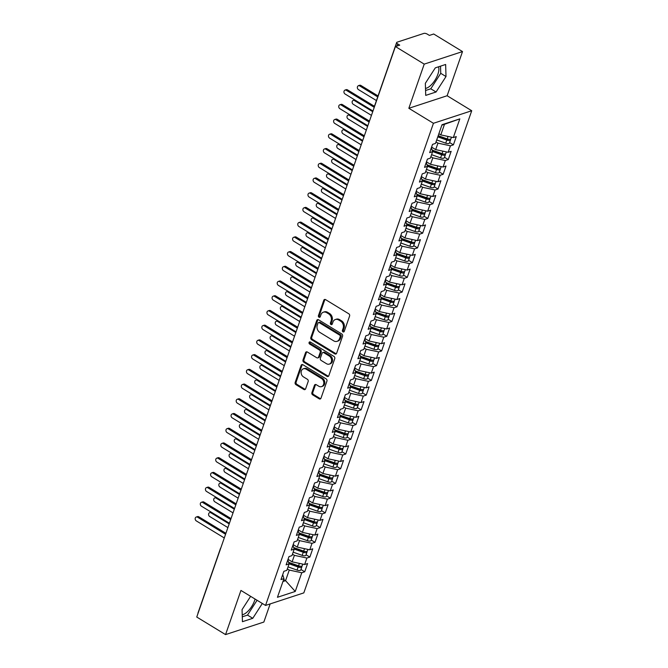 <?xml version="1.0" encoding="UTF-8"?>
<svg xmlns="http://www.w3.org/2000/svg" width="668" height="668" viewBox="0 0 668 668"><rect width="100%" height="100%" fill="white"/><g stroke="black" fill="none" stroke-linecap="round" stroke-linejoin="round"><path stroke-width="1" d="M342.993 331.846A1.169 0.944 -108.1 0 0 344.254 331.386L349.598 316.031A1.678 1.353 -108.1 0 0 348.813 313.801L325.566 299.623A1.678 1.353 -108.1 0 0 323.78 300.283L318.427 315.638A1.169 0.944 -108.1 0 0 320.239 316.741L320.932 314.753A5.361 4.325 -108.1 0 1 323.395 312.181A5.361 4.325 -108.1 0 1 326.669 312.649L328.606 313.826A5.361 4.325 -108.1 0 1 331.128 320.974L330.435 322.961A1.169 0.944 -108.1 0 0 332.246 324.064L332.94 322.076A5.361 4.325 -108.1 0 1 335.394 319.504A5.361 4.325 -108.1 0 1 338.676 319.972L340.613 321.149A5.361 4.325 -108.1 0 1 343.135 328.297L342.442 330.284A1.169 0.944 -108.1 0 0 342.993 331.846M335.394 319.504L336.355 319.187A5.361 4.325 -108.1 0 1 339.636 319.655L341.573 320.84A5.361 4.325 -108.1 0 1 344.095 327.98L343.402 329.967A1.169 0.944 -108.1 0 0 344.137 331.62M325.065 299.439A1.678 1.353 -108.1 0 0 324.731 299.974L319.387 315.321A1.169 0.944 -108.1 0 0 320.122 316.974M323.395 312.181L324.347 311.864A5.361 4.325 -108.1 0 1 327.629 312.332L329.566 313.517A5.361 4.325 -108.1 0 1 332.088 320.657L331.395 322.644A1.169 0.944 -108.1 0 0 332.13 324.297M242.217 614.735A13.302 5.711 121.4 0 0 254.6 600.582A13.302 5.711 121.4 0 0 255.076 599.054M438.5 66.808A13.302 5.711 -58.6 0 1 437.882 74.273A13.302 5.711 -58.6 0 1 425.499 88.418M311.889 392.634A1.678 1.353 -108.1 0 0 312.674 394.863L319.195 398.838A1.678 1.353 -108.1 0 0 320.991 398.186L326.928 381.127A1.678 1.353 -108.1 0 0 326.143 378.898L302.896 364.728A1.678 1.353 -108.1 0 0 301.109 365.388L295.164 382.438A1.678 1.353 -108.1 0 0 295.957 384.668L303.831 389.469A1.678 1.353 -108.1 0 0 305.627 388.809L308.165 381.52A1.678 1.353 -108.1 0 0 307.38 379.282L303.472 376.902A4.476 3.616 -108.1 0 1 301.109 372.51A4.476 3.616 -108.1 0 1 303.422 368.778A4.476 3.616 -108.1 0 1 306.169 369.17L321.467 378.497A4.476 3.616 -108.1 0 1 323.821 382.898A4.476 3.616 -108.1 0 1 321.517 386.622A4.476 3.616 -108.1 0 1 318.77 386.229L316.223 384.676A1.678 1.353 -108.1 0 0 314.428 385.336L311.889 392.634L312.841 392.316A1.678 1.353 -108.1 0 0 313.634 394.554L320.156 398.529A1.678 1.353 -108.1 0 0 320.657 398.712M424.222 64.12L408.841 108.291L447.134 95.741L462.515 51.57L424.222 64.12L395.414 46.551L399.723 45.14L397.619 43.863L396.842 46.084M408.841 108.291L433.44 123.288L265.538 605.433L240.939 590.437L225.559 634.6L196.751 617.032L395.414 46.551M334.843 353.898A1.678 1.353 -108.1 0 0 336.639 353.238L342.575 336.188A1.678 1.353 -108.1 0 0 341.791 333.958L318.553 319.788A1.678 1.353 -108.1 0 0 316.757 320.44L310.82 337.49A1.678 1.353 -108.1 0 0 311.605 339.728L334.843 353.898L335.804 353.589A1.678 1.353 -108.1 0 0 336.313 353.773M334.751 358.658L328.815 375.717A1.678 1.353 -108.1 0 1 327.019 376.368L303.781 362.198A1.678 1.353 -108.1 0 1 302.996 359.969L305.535 352.671A1.678 1.353 -108.1 0 1 307.33 352.011L316.757 357.756A1.678 1.353 -108.1 0 0 318.544 357.096L320.231 352.261A1.678 1.353 -108.1 0 0 319.446 350.024L309.635 344.045A1.169 0.944 -108.1 0 1 310.336 342.016L333.967 356.428A1.678 1.353 -108.1 0 1 334.751 358.658M433.44 123.288L471.725 110.738L303.823 592.883L265.538 605.433M459.818 118.879L453.305 137.575L440.805 134.894L444.496 124.29L459.818 118.879L442.016 124.716L435.503 143.411L432.538 144.388L429.666 152.63L432.63 151.661L430.376 158.132L427.411 159.109L424.539 167.351L427.503 166.382L425.249 172.853L422.285 173.83L419.412 182.072L422.376 181.103L420.122 187.583L417.158 188.551L414.285 196.793L417.249 195.824L414.995 202.304L412.031 203.272L409.158 211.514L412.123 210.545L409.868 217.025L406.904 217.993L404.031 226.243L406.996 225.266L404.741 231.746L401.777 232.714L398.905 240.964L401.869 239.987L399.614 246.467L396.65 247.436L393.778 255.685L396.742 254.708L394.487 261.188L391.523 262.165L388.651 270.406L391.615 269.429L389.361 275.909L386.396 276.886L383.524 285.127L386.488 284.159L384.234 290.63L381.269 291.607L378.397 299.849L381.361 298.88L379.107 305.351L376.142 306.328L373.27 314.57L376.234 313.601L373.98 320.081L371.016 321.049L368.143 329.291L371.107 328.322L368.853 334.802L365.889 335.77L363.016 344.02L365.981 343.043L363.726 349.523L360.762 350.491L357.889 358.741L360.854 357.764L358.599 364.244L355.635 365.212L352.762 373.462L355.727 372.485L353.472 378.965L350.508 379.942L347.636 388.183L350.6 387.206L348.345 393.686L345.381 394.663L342.509 402.904L345.473 401.936L343.218 408.407L340.254 409.384L337.382 417.625L340.346 416.657L338.091 423.128L335.127 424.105L332.255 432.346L335.227 431.378L332.965 437.857L330 438.826L327.128 447.067L330.101 446.099L327.838 452.578L324.873 453.547L322.001 461.788L324.974 460.82L322.711 467.299L319.747 468.268L316.874 476.518L319.847 475.541L317.584 482.02L314.62 482.989L311.747 491.239L314.72 490.262L312.457 496.741L309.493 497.71L306.62 505.96L309.593 504.983L307.33 511.463L304.366 512.44L301.493 520.681L304.466 519.704L302.203 526.184L299.239 527.161L296.367 535.402L299.339 534.433L297.076 540.905L294.112 541.882L291.24 550.123L294.212 549.154L291.958 555.626L288.985 556.603L286.113 564.844L289.085 563.875L286.831 570.355L283.858 571.324L280.986 579.565L283.958 578.597L282.698 574.664M449.614 142.543L453.405 144.847L456.277 136.606L453.305 137.575M453.405 144.847L450.441 145.824L448.178 152.296L435.678 149.615L431.586 147.11M444.487 157.264L448.278 159.569L451.15 151.327L448.178 152.296M448.278 159.569L445.314 160.545L443.051 167.025L430.551 164.336L426.46 161.84M439.36 171.985L443.151 174.29L446.024 166.048L443.051 167.025M443.151 174.29L440.187 175.267L437.924 181.746L425.424 179.057L421.333 176.561M434.233 186.706L438.024 189.011L440.897 180.769L437.924 181.746M438.024 189.011L435.06 189.988L432.797 196.467L420.306 193.778L416.206 191.282M429.106 201.427L432.897 203.74L435.77 195.49L432.797 196.467M432.897 203.74L429.933 204.709L427.67 211.188L415.179 208.499L411.079 206.003M423.98 216.148L427.77 218.461L430.643 210.211L427.67 211.188M427.77 218.461L424.806 219.43L422.543 225.909L410.052 223.221L405.952 220.724M418.853 230.869L422.644 233.182L425.516 224.932L422.543 225.909M422.644 233.182L419.679 234.151L417.416 240.63L404.925 237.942L400.825 235.445M413.726 245.59L417.517 247.903L420.389 239.662L417.416 240.63M417.517 247.903L414.552 248.872L412.29 255.351L399.798 252.663L395.698 250.166M408.607 260.311L412.39 262.624L415.262 254.383L412.29 255.351M412.39 262.624L409.426 263.601L407.171 270.072L394.671 267.392L390.571 264.887M403.48 275.041L407.263 277.345L410.135 269.104L407.171 270.072M407.263 277.345L404.299 278.322L402.044 284.793L389.544 282.113L385.444 279.616M398.353 289.762L402.136 292.066L405.008 283.825L402.044 284.793M402.136 292.066L399.172 293.043L396.917 299.523L384.417 296.834L380.317 294.337M393.227 304.483L397.009 306.787L399.881 298.546L396.917 299.523M397.009 306.787L394.045 307.764L391.79 314.244L379.29 311.555L375.191 309.059M388.1 319.204L391.882 321.517L394.755 313.267L391.79 314.244M391.882 321.517L388.918 322.485L386.663 328.965L374.163 326.276L370.064 323.78M382.973 333.925L386.755 336.238L389.628 327.988L386.663 328.965M386.755 336.238L383.791 337.206L381.537 343.686L369.037 340.997L364.937 338.501M377.846 348.646L381.628 350.959L384.501 342.709L381.537 343.686M381.628 350.959L378.664 351.927L376.41 358.407L363.91 355.718L359.81 353.222M372.719 363.367L376.501 365.68L379.374 357.438L376.41 358.407M376.501 365.68L373.537 366.649L371.283 373.128L358.783 370.439L354.683 367.943M367.592 378.088L371.375 380.401L374.247 372.159L371.283 373.128M371.375 380.401L368.41 381.37L366.156 387.849L353.656 385.169L349.556 382.664M362.465 392.809L366.248 395.122L369.12 386.881L366.156 387.849M366.248 395.122L363.283 396.099L361.029 402.57L348.529 399.89L344.429 397.385M357.338 407.538L361.121 409.843L363.993 401.602L361.029 402.57M361.121 409.843L358.157 410.82L355.902 417.291L343.402 414.611L339.302 412.114M352.211 422.259L355.994 424.564L358.866 416.323L355.902 417.291M355.994 424.564L353.03 425.541L350.775 432.021L338.275 429.332L334.175 426.835M347.084 436.981L350.867 439.285L353.739 431.044L350.775 432.021M350.867 439.285L347.903 440.262L345.648 446.742L333.148 444.053L329.048 441.556M341.958 451.702L345.74 454.015L348.613 445.765L345.648 446.742M345.74 454.015L342.776 454.983L340.521 461.463L328.021 458.774L323.922 456.277M336.831 466.423L340.613 468.736L343.486 460.486L340.521 461.463M340.613 468.736L337.649 469.704L335.394 476.184L322.894 473.495L318.795 470.998M331.704 481.144L335.486 483.457L338.359 475.207L335.394 476.184M335.486 483.457L332.522 484.425L330.268 490.905L317.768 488.216L313.668 485.72M326.577 495.865L330.359 498.178L333.232 489.936L330.268 490.905M330.359 498.178L327.395 499.146L325.141 505.626L312.641 502.937L308.541 500.441M321.45 510.586L325.232 512.899L328.105 504.657L325.141 505.626M325.232 512.899L322.268 513.876L320.014 520.347L307.514 517.667L303.414 515.162M316.323 525.315L320.106 527.62L322.978 519.378L320.014 520.347M320.106 527.62L317.141 528.597L314.887 535.068L302.387 532.388L298.287 529.883M311.196 540.036L314.979 542.341L317.851 534.099L314.887 535.068M314.979 542.341L312.014 543.318L309.76 549.797L297.26 547.109L293.16 544.612M306.069 554.757L309.852 557.062L312.724 548.82L309.76 549.797M309.852 557.062L306.888 558.039L304.633 564.518L292.133 561.83L288.033 559.333M300.942 569.478L304.725 571.783L307.597 563.541L304.633 564.518M304.725 571.783L301.761 572.76L295.248 591.456L277.445 597.292L283.958 578.597M289.085 563.875L287.825 559.943M283.641 579.498L285.57 580.676L289.261 570.071L287.332 568.894M301.761 572.76L289.261 570.071M282.931 581.536L285.57 580.676L295.248 591.456M294.212 549.154L292.951 545.222M292.133 561.83L294.388 555.35L292.459 554.173M306.888 558.039L294.388 555.35M299.339 534.433L298.078 530.501M297.26 547.109L299.514 540.629L297.586 539.452M312.014 543.318L299.514 540.629M304.466 519.704L303.205 515.779M302.387 532.388L304.641 525.908L302.713 524.731M317.141 528.597L304.641 525.908M309.593 504.983L308.332 501.058M307.514 517.667L309.768 511.187L307.839 510.01M322.268 513.876L309.768 511.187M314.72 490.262L313.459 486.337M312.641 502.937L314.895 496.466L312.966 495.289M327.395 499.146L314.895 496.466M319.847 475.541L318.586 471.616M317.768 488.216L320.022 481.745L318.093 480.568M332.522 484.425L320.022 481.745M324.974 460.82L323.713 456.887M322.894 473.495L325.149 467.015L323.22 465.846M337.649 469.704L325.149 467.015M330.101 446.099L328.84 442.166M328.021 458.774L330.276 452.294L328.347 451.117M342.776 454.983L330.276 452.294M335.227 431.378L333.967 427.445M333.148 444.053L335.403 437.573L333.474 436.396M347.903 440.262L335.403 437.573M340.346 416.657L339.094 412.724M338.275 429.332L340.53 422.852L338.601 421.675M353.03 425.541L340.53 422.852M345.473 401.936L344.212 398.003M343.402 414.611L345.657 408.131L343.728 406.954M358.157 410.82L345.657 408.131M350.6 387.206L349.339 383.282M348.529 399.89L350.784 393.41L348.855 392.233M363.283 396.099L350.784 393.41M355.727 372.485L354.466 368.561M353.656 385.169L355.91 378.689L353.982 377.512M368.41 381.37L355.91 378.689M360.854 357.764L359.593 353.84M358.783 370.439L361.037 363.968L359.108 362.791M373.537 366.649L361.037 363.968M365.981 343.043L364.72 339.119M363.91 355.718L366.164 349.247L364.235 348.07M378.664 351.927L366.164 349.247M371.107 328.322L369.847 324.389M369.037 340.997L371.291 334.518L369.362 333.349M383.791 337.206L371.291 334.518M376.234 313.601L374.973 309.668M374.163 326.276L376.418 319.797L374.489 318.619M388.918 322.485L376.418 319.797M381.361 298.88L380.1 294.947M379.29 311.555L381.545 305.076L379.616 303.898M394.045 307.764L381.545 305.076M386.488 284.159L385.227 280.226M384.417 296.834L386.672 290.355L384.743 289.177M399.172 293.043L386.672 290.355M391.615 269.429L390.354 265.505M389.544 282.113L391.799 275.634L389.87 274.456M404.299 278.322L391.799 275.634M396.742 254.708L395.481 250.784M394.671 267.392L396.926 260.912L394.997 259.735M409.426 263.601L396.926 260.912M401.869 239.987L400.608 236.063M399.798 252.663L402.053 246.191L400.124 245.014M414.552 248.872L402.053 246.191M406.996 225.266L405.735 221.342M404.925 237.942L407.179 231.47L405.251 230.293M419.679 234.151L407.179 231.47M412.123 210.545L410.862 206.612M410.052 223.221L412.306 216.741L410.377 215.572M424.806 219.43L412.306 216.741M417.249 195.824L415.989 191.891M415.179 208.499L417.433 202.02L415.504 200.851M429.933 204.709L417.433 202.02M422.376 181.103L421.116 177.17M420.306 193.778L422.56 187.299L420.631 186.121M435.06 189.988L422.56 187.299M427.503 166.382L426.242 162.449M425.424 179.057L427.687 172.578L425.758 171.4M440.187 175.267L427.687 172.578M432.63 151.661L431.369 147.728M430.551 164.336L432.814 157.857L430.885 156.679M445.314 160.545L432.814 157.857M462.515 51.57L433.707 34.001L429.399 35.412L427.295 34.135A2.555 1.035 19.2 0 0 423.888 33.4L397.084 42.184A2.555 1.035 19.2 0 0 396.642 42.543A2.555 1.035 19.2 0 0 397.619 43.863M435.678 149.615L437.941 143.136L436.012 141.958M450.441 145.824L437.941 143.136M198.012 613.424A2.555 1.035 -160.8 0 1 197.978 613.024L220.39 548.653A2.555 1.035 -160.8 0 0 220.423 549.054M225.559 634.6L263.852 622.05L270.164 603.914M447.134 95.741L471.725 110.738M436.054 92L446.007 76.544L445.639 64.47L435.302 67.86L425.341 83.316L425.716 95.39L436.054 92L430.785 88.794L440.746 73.33L440.529 66.149M250.625 596.34L242.058 609.625L242.434 621.699L252.771 618.309L262.324 603.48M444.496 124.29L441.857 125.158M440.805 134.894L438.876 133.717M369.103 122.11A2.555 1.035 -160.8 0 1 369.062 121.726A2.555 1.035 -160.8 0 1 369.07 121.718A2.555 2.555 0 0 1 369.521 120.916M363.976 136.831A2.555 1.035 -160.8 0 1 363.935 136.447A2.555 1.035 -160.8 0 1 363.943 136.439A2.555 2.555 0 0 1 364.394 135.646M358.85 151.561A2.555 1.035 -160.8 0 1 358.808 151.177A2.555 1.035 -160.8 0 1 358.816 151.16A2.555 2.555 0 0 1 359.267 150.367M353.723 166.282A2.555 1.035 -160.8 0 1 353.681 165.898A2.555 1.035 -160.8 0 1 353.689 165.881A2.555 2.555 0 0 1 354.14 165.088M348.596 181.003A2.555 1.035 -160.8 0 1 348.554 180.619A2.555 1.035 -160.8 0 1 348.562 180.602A2.555 2.555 0 0 1 349.013 179.809M343.469 195.724A2.555 1.035 -160.8 0 1 343.427 195.34A2.555 1.035 -160.8 0 1 343.435 195.323A2.555 2.555 0 0 1 343.886 194.53M338.342 210.445A2.555 1.035 -160.8 0 1 338.3 210.061A2.555 1.035 -160.8 0 1 338.309 210.044A2.555 2.555 0 0 1 338.76 209.251M333.215 225.166A2.555 1.035 -160.8 0 1 333.173 224.782A2.555 1.035 -160.8 0 1 333.182 224.765A2.555 2.555 0 0 1 333.633 223.972M328.088 239.887A2.555 1.035 -160.8 0 1 328.046 239.503A2.555 1.035 -160.8 0 1 328.055 239.495A2.555 2.555 0 0 1 328.506 238.693M322.961 254.608A2.555 1.035 -160.8 0 1 322.92 254.224A2.555 1.035 -160.8 0 1 322.928 254.216A2.555 2.555 0 0 1 323.379 253.414M317.834 269.329A2.555 1.035 -160.8 0 1 317.793 268.954A2.555 1.035 -160.8 0 1 317.801 268.937A2.555 2.555 0 0 1 318.252 268.144M312.707 284.059A2.555 1.035 -160.8 0 1 312.666 283.675A2.555 1.035 -160.8 0 1 312.674 283.658A2.555 2.555 0 0 1 313.125 282.865M307.581 298.78A2.555 1.035 -160.8 0 1 307.539 298.396A2.555 1.035 -160.8 0 1 307.547 298.379A2.555 2.555 0 0 1 307.998 297.586M302.454 313.501A2.555 1.035 -160.8 0 1 302.412 313.117A2.555 1.035 -160.8 0 1 302.42 313.1A2.555 2.555 0 0 1 302.871 312.307M297.327 328.222A2.555 1.035 -160.8 0 1 297.293 327.838A2.555 1.035 -160.8 0 1 297.293 327.821A2.555 2.555 0 0 1 297.744 327.028M292.2 342.943A2.555 1.035 -160.8 0 1 292.166 342.559A2.555 1.035 -160.8 0 1 292.166 342.542A2.555 2.555 0 0 1 292.617 341.749M287.073 357.664A2.555 1.035 -160.8 0 1 287.04 357.28A2.555 1.035 -160.8 0 1 287.04 357.263A2.555 2.555 0 0 1 287.49 356.47M281.946 372.385A2.555 1.035 -160.8 0 1 281.913 372.001A2.555 1.035 -160.8 0 1 281.913 371.993A2.555 2.555 0 0 1 282.364 371.191M276.819 387.106A2.555 1.035 -160.8 0 1 276.786 386.722A2.555 1.035 -160.8 0 1 276.786 386.714A2.555 2.555 0 0 1 277.237 385.912M271.692 401.827A2.555 1.035 -160.8 0 1 271.659 401.451A2.555 1.035 -160.8 0 1 271.659 401.435A2.555 2.555 0 0 1 272.11 400.641M266.565 416.556A2.555 1.035 -160.8 0 1 266.532 416.172A2.555 1.035 -160.8 0 1 266.532 416.156A2.555 2.555 0 0 1 266.983 415.362M261.439 431.277A2.555 1.035 -160.8 0 1 261.405 430.893A2.555 1.035 -160.8 0 1 261.405 430.877A2.555 2.555 0 0 1 261.856 430.083M256.312 445.999A2.555 1.035 -160.8 0 1 256.278 445.614A2.555 1.035 -160.8 0 1 256.278 445.598A2.555 2.555 0 0 1 256.729 444.805M251.185 460.72A2.555 1.035 -160.8 0 1 251.151 460.335A2.555 1.035 -160.8 0 1 251.151 460.319A2.555 2.555 0 0 1 251.602 459.526M246.058 475.441A2.555 1.035 -160.8 0 1 246.024 475.057A2.555 1.035 -160.8 0 1 246.024 475.04A2.555 2.555 0 0 1 246.475 474.247M240.931 490.162A2.555 1.035 -160.8 0 1 240.897 489.778A2.555 1.035 -160.8 0 1 240.897 489.769A2.555 2.555 0 0 1 241.348 488.968M235.804 504.883A2.555 1.035 -160.8 0 1 235.771 504.499A2.555 1.035 -160.8 0 1 235.771 504.49A2.555 2.555 0 0 1 236.221 503.689M230.677 519.604A2.555 1.035 -160.8 0 1 230.644 519.22A2.555 1.035 -160.8 0 1 230.644 519.211A2.555 2.555 0 0 1 231.095 518.418M225.55 534.333A2.555 1.035 -160.8 0 1 225.517 533.949A2.555 1.035 -160.8 0 1 225.517 533.932A2.555 2.555 0 0 1 225.968 533.139M425.566 90.506L430.785 88.794M440.746 73.33L446.007 76.544M242.284 616.815L247.511 615.103L257.063 600.273M247.511 615.103L252.771 618.309M318.043 319.596A1.678 1.353 -108.1 0 0 317.709 320.131L311.772 337.181A1.678 1.353 -108.1 0 0 312.566 339.411L335.804 353.589M340.221 336.68A1.169 0.944 -108.1 0 0 339.661 335.111L319.262 322.677A1.169 0.944 -108.1 0 0 318.01 323.137L317.283 325.232A5.361 4.325 -108.1 0 0 319.805 332.372L333.741 340.88A5.361 4.325 -108.1 0 0 337.023 341.348A5.361 4.325 -108.1 0 0 339.486 338.776L340.221 336.68L341.173 336.363A1.169 0.944 -108.1 0 0 340.622 334.802L339.661 335.111M318.553 322.569L319.504 322.26A1.169 0.944 -108.1 0 1 320.222 322.36L340.622 334.802M337.023 341.348L337.983 341.031A5.361 4.325 -108.1 0 0 340.446 338.459L339.486 338.776M341.173 336.363L340.446 338.459M306.821 351.819A1.678 1.353 -108.1 0 0 306.495 352.353L303.948 359.651A1.678 1.353 -108.1 0 0 304.742 361.881L327.98 376.059A1.678 1.353 -108.1 0 0 328.489 376.243M317.776 357.906L318.736 357.589A1.678 1.353 -108.1 0 0 319.504 356.787L321.191 351.944A1.678 1.353 -108.1 0 0 320.406 349.715L310.587 343.728L309.635 344.045M310.152 341.933A1.169 0.944 -108.1 0 0 310.587 343.728M326.535 363.726A4.476 3.616 -108.1 0 0 329.274 364.11A4.476 3.616 -108.1 0 0 331.587 360.386A4.476 3.616 -108.1 0 0 329.224 355.994L323.838 352.704A1.678 1.353 -108.1 0 0 322.043 353.364L320.356 358.198A1.678 1.353 -108.1 0 0 321.141 360.436L326.535 363.726M329.274 364.11L330.234 363.801A4.476 3.616 -108.1 0 0 332.547 360.069A4.476 3.616 -108.1 0 0 330.184 355.677L329.224 355.994M322.811 352.554L323.771 352.245A1.678 1.353 -108.1 0 1 324.79 352.387L330.184 355.677M315.714 384.492A1.678 1.353 -108.1 0 0 315.388 385.019L312.841 392.316M321.517 386.622L322.469 386.304A4.476 3.616 -108.1 0 0 324.782 382.58A4.476 3.616 -108.1 0 0 322.419 378.188L321.467 378.497M303.422 368.778L304.383 368.469A4.476 3.616 -108.1 0 1 307.121 368.853L322.419 378.188M302.395 364.536A1.678 1.353 -108.1 0 0 302.061 365.07L296.124 382.121A1.678 1.353 -108.1 0 0 296.909 384.351L304.792 389.16A1.678 1.353 -108.1 0 0 305.293 389.344M438.191 135.679L447.209 138.894A3.415 1.386 19.2 0 0 450.357 139.211A3.415 1.386 19.2 0 0 450.942 138.727L451.485 137.182M438.083 136.005L447.134 139.236A1.194 0.484 19.2 0 0 448.236 139.345A1.194 0.484 19.2 0 0 448.42 139.22M437.782 136.857L446.8 140.071A3.415 1.386 19.2 0 0 449.94 140.389A3.415 1.386 19.2 0 0 450.533 139.904A3.415 1.386 19.2 0 0 450.391 139.194M450.533 139.904L449.455 142.994A3.415 1.386 -160.8 0 1 448.871 143.478A3.415 1.386 -160.8 0 1 445.723 143.161L436.705 139.946M358.349 85.688L359.593 85.279A2.129 1.72 71.9 0 1 360.895 85.471L359.651 85.88A2.129 1.72 -108.1 0 0 358.374 89.554L376.435 100.567M377.712 96.893L359.651 85.88M378.046 95.925L360.895 85.471M344.947 90.08L346.191 89.679A2.129 1.72 71.9 0 1 347.494 89.863L346.249 90.272A2.129 1.72 -108.1 0 0 344.972 93.946L372.961 111.022M347.494 89.863L374.439 106.295M346.249 90.272L374.13 107.264M432.121 150.066L442.082 153.615A3.415 1.386 19.2 0 0 445.23 153.932A3.415 1.386 19.2 0 0 445.815 153.448L446.358 151.903M432.254 150.484L442.007 153.957A1.194 0.484 19.2 0 0 443.109 154.066A1.194 0.484 19.2 0 0 443.293 153.941M432.597 151.561L441.673 154.792A3.415 1.386 19.2 0 0 444.821 155.11A3.415 1.386 19.2 0 0 445.406 154.625A3.415 1.386 19.2 0 0 445.264 153.916M445.406 154.625L444.329 157.715A3.415 1.386 -160.8 0 1 443.744 158.199A3.415 1.386 -160.8 0 1 440.596 157.882L431.578 154.675M372.727 111.698L354.524 100.601A2.129 1.72 -108.1 0 0 353.222 100.409L354.466 100.008A2.129 1.72 71.9 0 1 354.791 99.941M353.222 100.409A2.129 1.72 -108.1 0 0 353.247 104.275L371.45 115.38M426.994 164.787L436.955 168.336A3.415 1.386 19.2 0 0 440.103 168.653A3.415 1.386 19.2 0 0 440.688 168.169L441.231 166.633M427.128 165.205L436.88 168.678A1.194 0.484 19.2 0 0 437.983 168.787A1.194 0.484 19.2 0 0 438.166 168.662M427.47 166.282L436.546 169.513A3.415 1.386 19.2 0 0 439.694 169.831A3.415 1.386 19.2 0 0 440.279 169.346A3.415 1.386 19.2 0 0 440.137 168.637M440.279 169.346L439.202 172.436A3.415 1.386 -160.8 0 1 438.617 172.92A3.415 1.386 -160.8 0 1 435.469 172.603L426.451 169.396M367.6 126.419L349.397 115.322A2.129 1.72 -108.1 0 0 348.095 115.138L349.339 114.729A2.129 1.72 71.9 0 1 349.665 114.662M348.095 115.138A2.129 1.72 -108.1 0 0 348.12 119.004L366.323 130.101M421.867 179.508L431.829 183.057A3.415 1.386 19.2 0 0 434.977 183.374A3.415 1.386 19.2 0 0 435.561 182.89L436.104 181.354M422.001 179.926L431.753 183.399A1.194 0.484 19.2 0 0 432.856 183.508A1.194 0.484 19.2 0 0 433.039 183.383M422.343 181.003L431.419 184.234A3.415 1.386 19.2 0 0 434.567 184.552A3.415 1.386 19.2 0 0 435.152 184.067A3.415 1.386 19.2 0 0 435.018 183.358M435.152 184.067L434.075 187.165A3.415 1.386 -160.8 0 1 433.49 187.641A3.415 1.386 -160.8 0 1 430.342 187.324L421.324 184.117M362.474 141.14L344.27 130.043A2.129 1.72 -108.1 0 0 342.968 129.859L344.212 129.45A2.129 1.72 71.9 0 1 344.538 129.383M342.968 129.859A2.129 1.72 -108.1 0 0 342.993 133.725L361.196 144.822M416.74 194.229L426.702 197.778A3.415 1.386 19.2 0 0 429.85 198.095A3.415 1.386 19.2 0 0 430.434 197.611L430.977 196.075M416.874 194.647L426.627 198.12A1.194 0.484 19.2 0 0 427.729 198.229A1.194 0.484 19.2 0 0 427.912 198.112M417.216 195.724L426.293 198.955A3.415 1.386 19.2 0 0 429.44 199.273A3.415 1.386 19.2 0 0 430.025 198.788A3.415 1.386 19.2 0 0 429.891 198.079M430.025 198.788L428.948 201.886A3.415 1.386 -160.8 0 1 428.363 202.362A3.415 1.386 -160.8 0 1 425.215 202.045L416.206 198.839M357.347 155.861L339.144 144.764A2.129 1.72 -108.1 0 0 337.841 144.58L339.085 144.171A2.129 1.72 71.9 0 1 339.411 144.104M337.841 144.58A2.129 1.72 -108.1 0 0 337.866 148.446L356.069 159.543M339.82 104.809L341.064 104.4A2.129 1.72 71.9 0 1 342.367 104.584L341.123 104.993A2.129 1.72 -108.1 0 0 339.845 108.675L367.834 125.743M342.367 104.584L369.404 121.067M341.123 104.993L368.995 121.985M334.693 119.53L335.937 119.121A2.129 1.72 71.9 0 1 337.24 119.305L335.996 119.714A2.129 1.72 -108.1 0 0 334.718 123.396L362.707 140.464M337.24 119.305L364.277 135.788M335.996 119.714L363.868 136.715M329.566 134.251L330.81 133.842A2.129 1.72 71.9 0 1 332.121 134.026L330.869 134.435A2.129 1.72 -108.1 0 0 329.591 138.117L357.589 155.185M332.121 134.026L359.15 150.509M330.869 134.435L358.741 151.436M324.439 148.972L325.683 148.563A2.129 1.72 71.9 0 1 326.994 148.747L325.742 149.156A2.129 1.72 -108.1 0 0 324.464 152.838L352.462 169.906M326.994 148.747L354.023 165.238M325.742 149.156L353.614 166.157M411.613 208.95L421.575 212.499A3.415 1.386 19.2 0 0 424.723 212.816A3.415 1.386 19.2 0 0 425.307 212.332L425.85 210.796M411.747 209.368L421.5 212.841A1.194 0.484 19.2 0 0 422.602 212.95A1.194 0.484 19.2 0 0 422.786 212.833M412.089 210.445L421.166 213.677A3.415 1.386 19.2 0 0 424.314 213.994A3.415 1.386 19.2 0 0 424.898 213.518A3.415 1.386 19.2 0 0 424.764 212.808M424.898 213.518L423.821 216.607A3.415 1.386 -160.8 0 1 423.236 217.092A3.415 1.386 -160.8 0 1 420.089 216.774L411.079 213.56M352.22 170.59L334.025 159.485A2.129 1.72 -108.1 0 0 332.714 159.301L333.958 158.892A2.129 1.72 71.9 0 1 334.284 158.825M332.714 159.301A2.129 1.72 -108.1 0 0 332.739 163.167L350.942 174.264M319.312 163.693L320.556 163.284A2.129 1.72 71.9 0 1 321.867 163.468L320.623 163.877A2.129 1.72 -108.1 0 0 319.337 167.559L347.335 184.635M321.867 163.468L348.896 179.959M320.623 163.877L348.496 180.878M406.486 223.671L416.448 227.22A3.415 1.386 19.2 0 0 419.596 227.537A3.415 1.386 19.2 0 0 420.18 227.062L420.723 225.517M406.62 224.089L416.373 227.563A1.194 0.484 19.2 0 0 417.475 227.679A1.194 0.484 19.2 0 0 417.659 227.554M406.962 225.166L416.039 228.398A3.415 1.386 19.2 0 0 419.187 228.715A3.415 1.386 19.2 0 0 419.771 228.239A3.415 1.386 19.2 0 0 419.638 227.529M419.771 228.239L418.694 231.328A3.415 1.386 -160.8 0 1 418.11 231.813A3.415 1.386 -160.8 0 1 414.962 231.495L405.952 228.281M347.093 185.312L328.898 174.206A2.129 1.72 -108.1 0 0 327.587 174.022L328.831 173.613A2.129 1.72 71.9 0 1 329.157 173.546M327.587 174.022A2.129 1.72 -108.1 0 0 327.612 177.888L345.815 188.986M401.359 238.392L411.321 241.95A3.415 1.386 19.2 0 0 414.469 242.259A3.415 1.386 19.2 0 0 415.062 241.783L415.596 240.238M401.493 238.81L411.246 242.284A1.194 0.484 19.2 0 0 412.348 242.4A1.194 0.484 19.2 0 0 412.532 242.275M401.835 239.887L410.912 243.127A3.415 1.386 19.2 0 0 414.06 243.444A3.415 1.386 19.2 0 0 414.644 242.96A3.415 1.386 19.2 0 0 414.511 242.25M414.644 242.96L413.567 246.049A3.415 1.386 -160.8 0 1 412.983 246.534A3.415 1.386 -160.8 0 1 409.835 246.216L400.825 243.002M341.966 200.033L323.771 188.927A2.129 1.72 -108.1 0 0 322.46 188.743L323.704 188.334A2.129 1.72 71.9 0 1 324.03 188.267M322.46 188.743A2.129 1.72 -108.1 0 0 322.485 192.609L340.688 203.715M396.233 253.122L406.194 256.671A3.415 1.386 19.2 0 0 409.342 256.988A3.415 1.386 19.2 0 0 409.935 256.504L410.469 254.959M396.366 253.531L406.119 257.005A1.194 0.484 19.2 0 0 407.221 257.122A1.194 0.484 19.2 0 0 407.405 256.996M396.717 254.617L405.785 257.848A3.415 1.386 19.2 0 0 408.933 258.165A3.415 1.386 19.2 0 0 409.517 257.681A3.415 1.386 19.2 0 0 409.384 256.971M409.517 257.681L408.44 260.77A3.415 1.386 -160.8 0 1 407.856 261.255A3.415 1.386 -160.8 0 1 404.708 260.938L395.698 257.723M336.839 214.754L318.644 203.656A2.129 1.72 -108.1 0 0 317.333 203.464L318.578 203.055A2.129 1.72 71.9 0 1 318.903 202.997M317.333 203.464A2.129 1.72 -108.1 0 0 317.358 207.331L335.561 218.436M391.106 267.843L401.067 271.392A3.415 1.386 19.2 0 0 404.215 271.709A3.415 1.386 19.2 0 0 404.808 271.225L405.342 269.68M391.239 268.26L400.992 271.734A1.194 0.484 19.2 0 0 402.094 271.843A1.194 0.484 19.2 0 0 402.278 271.717M391.59 269.338L400.658 272.569A3.415 1.386 19.2 0 0 403.806 272.886A3.415 1.386 19.2 0 0 404.39 272.402A3.415 1.386 19.2 0 0 404.257 271.692M404.39 272.402L403.313 275.492A3.415 1.386 -160.8 0 1 402.729 275.976A3.415 1.386 -160.8 0 1 399.581 275.659L390.571 272.444M331.712 229.475L313.517 218.378A2.129 1.72 -108.1 0 0 312.206 218.185L313.451 217.785A2.129 1.72 71.9 0 1 313.776 217.718M312.206 218.185A2.129 1.72 -108.1 0 0 312.232 222.052L330.435 233.157M314.185 178.414L315.43 178.005A2.129 1.72 71.9 0 1 316.741 178.189L315.496 178.598A2.129 1.72 -108.1 0 0 314.21 182.28L342.208 199.356M316.741 178.189L343.769 194.68M315.496 178.598L343.369 195.599M309.059 193.136L310.303 192.726A2.129 1.72 71.9 0 1 311.614 192.918L310.369 193.319A2.129 1.72 -108.1 0 0 309.084 197.002L337.081 214.077M311.614 192.918L338.643 209.401M310.369 193.319L338.242 210.32M303.932 207.857L305.176 207.447A2.129 1.72 71.9 0 1 306.487 207.639L305.243 208.049A2.129 1.72 -108.1 0 0 303.957 211.723L331.954 228.798M306.487 207.639L333.516 224.122M305.243 208.049L333.115 225.041M298.805 222.578L300.049 222.177A2.129 1.72 71.9 0 1 301.36 222.361L300.116 222.77A2.129 1.72 -108.1 0 0 298.83 226.444L326.827 243.519M301.36 222.361L328.389 238.843M300.116 222.77L327.988 239.762M385.979 282.564L395.94 286.113A3.415 1.386 19.2 0 0 399.088 286.43A3.415 1.386 19.2 0 0 399.681 285.946L400.216 284.401M386.112 282.981L395.865 286.455A1.194 0.484 19.2 0 0 396.967 286.564A1.194 0.484 19.2 0 0 397.151 286.438M386.463 284.059L395.531 287.29A3.415 1.386 19.2 0 0 398.679 287.607A3.415 1.386 19.2 0 0 399.264 287.123A3.415 1.386 19.2 0 0 399.13 286.413M399.264 287.123L398.195 290.213A3.415 1.386 -160.8 0 1 397.602 290.697A3.415 1.386 -160.8 0 1 394.454 290.38L385.444 287.173M326.585 244.196L308.391 233.099A2.129 1.72 -108.1 0 0 307.08 232.907L308.324 232.506A2.129 1.72 71.9 0 1 308.649 232.439M307.08 232.907A2.129 1.72 -108.1 0 0 307.105 236.781L325.308 247.878M380.852 297.285L390.813 300.834A3.415 1.386 19.2 0 0 393.961 301.151A3.415 1.386 19.2 0 0 394.554 300.667L395.089 299.13M380.985 297.703L390.738 301.176A1.194 0.484 19.2 0 0 391.84 301.285A1.194 0.484 19.2 0 0 392.024 301.159M381.336 298.78L390.404 302.011A3.415 1.386 19.2 0 0 393.552 302.328A3.415 1.386 19.2 0 0 394.137 301.844A3.415 1.386 19.2 0 0 394.003 301.134M394.137 301.844L393.068 304.934A3.415 1.386 -160.8 0 1 392.475 305.418A3.415 1.386 -160.8 0 1 389.327 305.101L380.317 301.894M321.458 258.917L303.264 247.82A2.129 1.72 -108.1 0 0 301.953 247.636L303.197 247.227A2.129 1.72 71.9 0 1 303.522 247.16M301.953 247.636A2.129 1.72 -108.1 0 0 301.978 251.502L320.181 262.599M375.725 312.006L385.695 315.555A3.415 1.386 19.2 0 0 388.834 315.872A3.415 1.386 19.2 0 0 389.427 315.388L389.962 313.851M375.859 312.424L385.611 315.897A1.194 0.484 19.2 0 0 386.714 316.006A1.194 0.484 19.2 0 0 386.897 315.88M376.209 313.501L385.277 316.732A3.415 1.386 19.2 0 0 388.425 317.049A3.415 1.386 19.2 0 0 389.01 316.565A3.415 1.386 19.2 0 0 388.876 315.855M389.01 316.565L387.941 319.663A3.415 1.386 -160.8 0 1 387.348 320.139A3.415 1.386 -160.8 0 1 384.2 319.822L375.191 316.615M316.331 273.638L298.137 262.541A2.129 1.72 -108.1 0 0 296.826 262.357L298.07 261.948A2.129 1.72 71.9 0 1 298.396 261.881M296.826 262.357A2.129 1.72 -108.1 0 0 296.851 266.223L315.054 277.32M370.598 326.727L380.568 330.276A3.415 1.386 19.2 0 0 383.708 330.593A3.415 1.386 19.2 0 0 384.3 330.109L384.835 328.572M370.732 327.145L380.484 330.618A1.194 0.484 19.2 0 0 381.587 330.727A1.194 0.484 19.2 0 0 381.77 330.61M371.082 328.222L380.15 331.453A3.415 1.386 19.2 0 0 383.298 331.771A3.415 1.386 19.2 0 0 383.883 331.286A3.415 1.386 19.2 0 0 383.749 330.585M383.883 331.286L382.814 334.384A3.415 1.386 -160.8 0 1 382.221 334.86A3.415 1.386 -160.8 0 1 379.073 334.551L370.064 331.336M311.204 288.359L293.01 277.262A2.129 1.72 -108.1 0 0 291.699 277.078L292.943 276.669A2.129 1.72 71.9 0 1 293.269 276.602M291.699 277.078A2.129 1.72 -108.1 0 0 291.724 280.944L309.927 292.041M365.471 341.448L375.441 344.997A3.415 1.386 19.2 0 0 378.581 345.314A3.415 1.386 19.2 0 0 379.173 344.838L379.708 343.294M365.605 341.866L375.358 345.339A1.194 0.484 19.2 0 0 376.46 345.448A1.194 0.484 19.2 0 0 376.643 345.331M365.955 342.943L375.024 346.174A3.415 1.386 19.2 0 0 378.171 346.492A3.415 1.386 19.2 0 0 378.764 346.016A3.415 1.386 19.2 0 0 378.622 345.306M378.764 346.016L377.687 349.105A3.415 1.386 -160.8 0 1 377.094 349.589A3.415 1.386 -160.8 0 1 373.946 349.272L364.937 346.057M306.078 303.088L287.883 291.983A2.129 1.72 -108.1 0 0 286.572 291.799L287.816 291.39A2.129 1.72 71.9 0 1 288.142 291.323M286.572 291.799A2.129 1.72 -108.1 0 0 286.597 295.665L304.8 306.762M293.678 237.307L294.922 236.898A2.129 1.72 71.9 0 1 296.233 237.082L294.989 237.491A2.129 1.72 -108.1 0 0 293.703 241.173L321.7 258.24M296.233 237.082L323.262 253.564M294.989 237.491L322.861 254.491M288.551 252.028L289.795 251.619A2.129 1.72 71.9 0 1 291.106 251.803L289.862 252.212A2.129 1.72 -108.1 0 0 288.576 255.894L316.574 272.961M291.106 251.803L318.135 268.286M289.862 252.212L317.734 269.212M283.424 266.749L284.668 266.34A2.129 1.72 71.9 0 1 285.979 266.524L284.735 266.933A2.129 1.72 -108.1 0 0 283.449 270.615L311.447 287.683M285.979 266.524L313.008 283.015M284.735 266.933L312.607 283.933M278.297 281.47L279.541 281.061A2.129 1.72 71.9 0 1 280.852 281.245L279.608 281.654A2.129 1.72 -108.1 0 0 278.322 285.336L306.32 302.404M280.852 281.245L307.881 297.736M279.608 281.654L307.48 298.654M273.17 296.191L274.414 295.782A2.129 1.72 71.9 0 1 275.725 295.966L274.481 296.375A2.129 1.72 -108.1 0 0 273.195 300.057L301.193 317.133M275.725 295.966L302.754 312.457M274.481 296.375L302.353 313.375M360.344 356.169L370.314 359.718A3.415 1.386 19.2 0 0 373.454 360.035A3.415 1.386 19.2 0 0 374.047 359.559L374.581 358.015M360.478 356.587L370.231 360.06A1.194 0.484 19.2 0 0 371.333 360.177A1.194 0.484 19.2 0 0 371.517 360.052M360.829 357.664L369.897 360.904A3.415 1.386 19.2 0 0 373.045 361.213A3.415 1.386 19.2 0 0 373.637 360.737A3.415 1.386 19.2 0 0 373.495 360.027M373.637 360.737L372.56 363.826A3.415 1.386 -160.8 0 1 371.967 364.31A3.415 1.386 -160.8 0 1 368.828 363.993L359.81 360.778M300.951 317.809L282.756 306.704A2.129 1.72 -108.1 0 0 281.445 306.52L282.689 306.111A2.129 1.72 71.9 0 1 283.015 306.044M281.445 306.52A2.129 1.72 -108.1 0 0 281.47 310.386L299.673 321.483M268.043 310.912L269.287 310.503A2.129 1.72 71.9 0 1 270.598 310.695L269.354 311.096A2.129 1.72 -108.1 0 0 268.068 314.778L296.066 331.854M270.598 310.695L297.627 327.178M269.354 311.096L297.227 328.097M355.217 370.89L365.187 374.447A3.415 1.386 19.2 0 0 368.327 374.765A3.415 1.386 19.2 0 0 368.92 374.28L369.454 372.736M355.351 371.308L365.104 374.781A1.194 0.484 19.2 0 0 366.206 374.898A1.194 0.484 19.2 0 0 366.39 374.773M355.702 372.385L364.77 375.625A3.415 1.386 19.2 0 0 367.918 375.942A3.415 1.386 19.2 0 0 368.511 375.458A3.415 1.386 19.2 0 0 368.369 374.748M368.511 375.458L367.433 378.547A3.415 1.386 -160.8 0 1 366.841 379.032A3.415 1.386 -160.8 0 1 363.701 378.714L354.683 375.499M295.832 332.53L277.629 321.425A2.129 1.72 -108.1 0 0 276.318 321.241L277.562 320.832A2.129 1.72 71.9 0 1 277.888 320.774M276.318 321.241A2.129 1.72 -108.1 0 0 276.343 325.107L294.546 336.213M262.916 325.633L264.161 325.224A2.129 1.72 71.9 0 1 265.472 325.416L264.227 325.817A2.129 1.72 -108.1 0 0 262.941 329.499L290.939 346.575M265.472 325.416L292.5 341.899M264.227 325.817L292.1 342.818M350.09 385.62L360.06 389.168A3.415 1.386 19.2 0 0 363.2 389.486A3.415 1.386 19.2 0 0 363.793 389.001L364.327 387.457M350.224 386.029L359.977 389.511A1.194 0.484 19.2 0 0 361.079 389.619A1.194 0.484 19.2 0 0 361.263 389.494M350.575 387.114L359.643 390.346A3.415 1.386 19.2 0 0 362.791 390.663A3.415 1.386 19.2 0 0 363.384 390.179A3.415 1.386 19.2 0 0 363.242 389.469M363.384 390.179L362.306 393.268A3.415 1.386 -160.8 0 1 361.714 393.753A3.415 1.386 -160.8 0 1 358.574 393.435L349.556 390.221M290.705 347.251L272.502 336.154A2.129 1.72 -108.1 0 0 271.191 335.962L272.435 335.553A2.129 1.72 71.9 0 1 272.769 335.495M271.191 335.962A2.129 1.72 -108.1 0 0 271.216 339.828L289.419 350.934M257.79 340.354L259.034 339.954A2.129 1.72 71.9 0 1 260.345 340.137L259.101 340.546A2.129 1.72 -108.1 0 0 257.815 344.22L285.812 361.296M260.345 340.137L287.374 356.62M259.101 340.546L286.973 357.539M344.964 400.341L354.933 403.889A3.415 1.386 19.2 0 0 358.073 404.207A3.415 1.386 19.2 0 0 358.666 403.722L359.2 402.178M345.097 400.758L354.85 404.232A1.194 0.484 19.2 0 0 355.952 404.34A1.194 0.484 19.2 0 0 356.136 404.215M345.448 401.835L354.516 405.067A3.415 1.386 19.2 0 0 357.664 405.384A3.415 1.386 19.2 0 0 358.257 404.9A3.415 1.386 19.2 0 0 358.115 404.19M358.257 404.9L357.18 407.989A3.415 1.386 -160.8 0 1 356.587 408.474A3.415 1.386 -160.8 0 1 353.447 408.156L344.429 404.942M285.578 361.972L267.375 350.875A2.129 1.72 -108.1 0 0 266.064 350.683L267.317 350.282A2.129 1.72 71.9 0 1 267.643 350.216M266.064 350.683A2.129 1.72 -108.1 0 0 266.089 354.549L284.292 365.655M252.663 355.075L253.915 354.675A2.129 1.72 71.9 0 1 255.218 354.858L253.974 355.267A2.129 1.72 -108.1 0 0 252.688 358.95L280.685 376.017M255.218 354.858L282.247 371.341M253.974 355.267L281.846 372.26M339.837 415.062L349.807 418.611A3.415 1.386 19.2 0 0 352.946 418.928A3.415 1.386 19.2 0 0 353.539 418.444L354.073 416.899M339.97 415.479L349.723 418.953A1.194 0.484 19.2 0 0 350.825 419.061A1.194 0.484 19.2 0 0 351.009 418.936M340.321 416.556L349.397 419.788A3.415 1.386 19.2 0 0 352.537 420.105A3.415 1.386 19.2 0 0 353.13 419.621A3.415 1.386 19.2 0 0 352.988 418.911M353.13 419.621L352.053 422.71A3.415 1.386 -160.8 0 1 351.46 423.195A3.415 1.386 -160.8 0 1 348.32 422.877L339.302 419.671M280.451 376.694L262.248 365.596A2.129 1.72 -108.1 0 0 260.938 365.413L262.19 365.004A2.129 1.72 71.9 0 1 262.516 364.937M260.938 365.413A2.129 1.72 -108.1 0 0 260.963 369.279L279.166 380.376M247.536 369.805L248.788 369.396A2.129 1.72 71.9 0 1 250.091 369.579L248.847 369.988A2.129 1.72 -108.1 0 0 247.561 373.671L275.558 390.738M250.091 369.579L277.12 386.062M248.847 369.988L276.719 386.989M334.71 429.783L344.68 433.332A3.415 1.386 19.2 0 0 347.819 433.649A3.415 1.386 19.2 0 0 348.412 433.165L348.946 431.628M334.843 430.2L344.596 433.674A1.194 0.484 19.2 0 0 345.698 433.782A1.194 0.484 19.2 0 0 345.882 433.657M335.194 431.277L344.27 434.509A3.415 1.386 19.2 0 0 347.41 434.826A3.415 1.386 19.2 0 0 348.003 434.342A3.415 1.386 19.2 0 0 347.861 433.632M348.003 434.342L346.926 437.44A3.415 1.386 -160.8 0 1 346.333 437.916A3.415 1.386 -160.8 0 1 343.193 437.598L334.175 434.392M275.325 391.415L257.122 380.317A2.129 1.72 -108.1 0 0 255.819 380.134L257.063 379.725A2.129 1.72 71.9 0 1 257.389 379.658M255.819 380.134A2.129 1.72 -108.1 0 0 255.836 384L274.039 395.097M242.417 384.526L243.661 384.117A2.129 1.72 71.9 0 1 244.964 384.3L243.72 384.71A2.129 1.72 -108.1 0 0 242.434 388.392L270.431 405.459M244.964 384.3L271.993 400.783M243.72 384.71L271.592 401.71M329.583 444.504L339.553 448.053A3.415 1.386 19.2 0 0 342.692 448.37A3.415 1.386 19.2 0 0 343.285 447.886L343.82 446.349M329.716 444.921L339.469 448.395A1.194 0.484 19.2 0 0 340.571 448.504A1.194 0.484 19.2 0 0 340.755 448.387M330.067 445.999L339.144 449.23A3.415 1.386 19.2 0 0 342.283 449.547A3.415 1.386 19.2 0 0 342.876 449.063A3.415 1.386 19.2 0 0 342.734 448.353M342.876 449.063L341.799 452.161A3.415 1.386 -160.8 0 1 341.206 452.637A3.415 1.386 -160.8 0 1 338.066 452.32L329.048 449.113M270.198 406.136L251.995 395.038A2.129 1.72 -108.1 0 0 250.692 394.855L251.936 394.446A2.129 1.72 71.9 0 1 252.262 394.379M250.692 394.855A2.129 1.72 -108.1 0 0 250.709 398.721L268.912 409.818M237.29 399.247L238.534 398.838A2.129 1.72 71.9 0 1 239.837 399.021L238.593 399.431A2.129 1.72 -108.1 0 0 237.307 403.113L265.305 420.18M239.837 399.021L266.866 415.513M238.593 399.431L266.465 416.431M324.456 459.225L334.426 462.774A3.415 1.386 19.2 0 0 337.565 463.091A3.415 1.386 19.2 0 0 338.158 462.607L338.693 461.07M324.59 459.642L334.342 463.116A1.194 0.484 19.2 0 0 335.445 463.225A1.194 0.484 19.2 0 0 335.628 463.108M324.94 460.72L334.017 463.951A3.415 1.386 19.2 0 0 337.156 464.268A3.415 1.386 19.2 0 0 337.749 463.784A3.415 1.386 19.2 0 0 337.607 463.083M337.749 463.784L336.672 466.882A3.415 1.386 -160.8 0 1 336.079 467.366A3.415 1.386 -160.8 0 1 332.94 467.049L323.922 463.834M265.071 420.857L246.868 409.76A2.129 1.72 -108.1 0 0 245.565 409.576L246.809 409.167A2.129 1.72 71.9 0 1 247.135 409.1M245.565 409.576A2.129 1.72 -108.1 0 0 245.582 413.442L263.785 424.539M232.163 413.968L233.408 413.559A2.129 1.72 71.9 0 1 234.71 413.743L233.466 414.152A2.129 1.72 -108.1 0 0 232.18 417.834L260.178 434.91M234.71 413.743L261.739 430.234M233.466 414.152L261.338 431.152M319.329 473.946L329.299 477.495A3.415 1.386 19.2 0 0 332.439 477.812A3.415 1.386 19.2 0 0 333.031 477.336L333.566 475.791M319.463 474.363L329.215 477.837A1.194 0.484 19.2 0 0 330.318 477.946A1.194 0.484 19.2 0 0 330.501 477.829M319.813 475.441L328.89 478.672A3.415 1.386 19.2 0 0 332.029 478.989A3.415 1.386 19.2 0 0 332.622 478.513A3.415 1.386 19.2 0 0 332.48 477.804M332.622 478.513L331.545 481.603A3.415 1.386 -160.8 0 1 330.952 482.087A3.415 1.386 -160.8 0 1 327.813 481.77L318.795 478.555M259.944 435.586L241.741 424.481A2.129 1.72 -108.1 0 0 240.438 424.297L241.682 423.888A2.129 1.72 71.9 0 1 242.008 423.821M240.438 424.297A2.129 1.72 -108.1 0 0 240.455 428.163L258.658 439.26M227.036 428.689L228.281 428.28A2.129 1.72 71.9 0 1 229.583 428.464L228.339 428.873A2.129 1.72 -108.1 0 0 227.053 432.555L255.051 449.631M229.583 428.464L256.612 444.955M228.339 428.873L256.211 445.873M314.202 488.667L324.172 492.216A3.415 1.386 19.2 0 0 327.312 492.533A3.415 1.386 19.2 0 0 327.904 492.057L328.439 490.512M314.336 489.085L324.089 492.558A1.194 0.484 19.2 0 0 325.191 492.675A1.194 0.484 19.2 0 0 325.374 492.55M314.686 490.162L323.763 493.401A3.415 1.386 19.2 0 0 326.902 493.71A3.415 1.386 19.2 0 0 327.495 493.235A3.415 1.386 19.2 0 0 327.353 492.525M327.495 493.235L326.418 496.324A3.415 1.386 -160.8 0 1 325.825 496.808A3.415 1.386 -160.8 0 1 322.686 496.491L313.668 493.276M254.817 450.307L236.614 439.202A2.129 1.72 -108.1 0 0 235.311 439.018L236.555 438.609A2.129 1.72 71.9 0 1 236.881 438.542M235.311 439.018A2.129 1.72 -108.1 0 0 235.328 442.884L253.531 453.981M221.91 443.41L223.154 443.001A2.129 1.72 71.9 0 1 224.456 443.193L223.212 443.594A2.129 1.72 -108.1 0 0 221.926 447.276L249.924 464.352M224.456 443.193L251.485 459.676M223.212 443.594L251.084 460.594M309.075 503.396L319.045 506.945A3.415 1.386 19.2 0 0 322.185 507.262A3.415 1.386 19.2 0 0 322.778 506.778L323.312 505.233M309.209 503.806L318.962 507.279A1.194 0.484 19.2 0 0 320.064 507.396A1.194 0.484 19.2 0 0 320.248 507.271M309.56 504.891L318.636 508.123A3.415 1.386 19.2 0 0 321.776 508.44A3.415 1.386 19.2 0 0 322.368 507.956A3.415 1.386 19.2 0 0 322.226 507.246M322.368 507.956L321.291 511.045A3.415 1.386 -160.8 0 1 320.698 511.529A3.415 1.386 -160.8 0 1 317.559 511.212L308.541 507.997M249.69 465.028L231.487 453.923A2.129 1.72 -108.1 0 0 230.184 453.739L231.429 453.33A2.129 1.72 71.9 0 1 231.754 453.271M230.184 453.739A2.129 1.72 -108.1 0 0 230.201 457.605L248.404 468.711M216.783 458.131L218.027 457.722A2.129 1.72 71.9 0 1 219.329 457.914L218.085 458.323A2.129 1.72 -108.1 0 0 216.799 461.997L244.797 479.073M219.329 457.914L246.358 474.397M218.085 458.323L245.958 475.315M303.948 518.117L313.918 521.666A3.415 1.386 19.2 0 0 317.058 521.984A3.415 1.386 19.2 0 0 317.651 521.499L318.185 519.955M304.082 518.527L313.835 522.009A1.194 0.484 19.2 0 0 314.937 522.117A1.194 0.484 19.2 0 0 315.121 521.992M304.433 519.612L313.509 522.844A3.415 1.386 19.2 0 0 316.649 523.161A3.415 1.386 19.2 0 0 317.242 522.677A3.415 1.386 19.2 0 0 317.1 521.967M317.242 522.677L316.164 525.766A3.415 1.386 -160.8 0 1 315.572 526.25A3.415 1.386 -160.8 0 1 312.432 525.933L303.414 522.718M244.563 479.749L226.36 468.652A2.129 1.72 -108.1 0 0 225.058 468.46L226.302 468.051A2.129 1.72 71.9 0 1 226.627 467.992M225.058 468.46A2.129 1.72 -108.1 0 0 225.074 472.326L243.277 483.432M211.656 472.852L212.9 472.451A2.129 1.72 71.9 0 1 214.203 472.635L212.958 473.044A2.129 1.72 -108.1 0 0 211.672 476.718L239.67 493.794M214.203 472.635L241.231 489.118M212.958 473.044L240.831 490.036M298.821 532.839L308.791 536.387A3.415 1.386 19.2 0 0 311.931 536.705A3.415 1.386 19.2 0 0 312.524 536.22L313.058 534.676M298.955 533.256L308.708 536.73A1.194 0.484 19.2 0 0 309.81 536.838A1.194 0.484 19.2 0 0 309.994 536.713M299.306 534.333L308.382 537.565A3.415 1.386 19.2 0 0 311.522 537.882A3.415 1.386 19.2 0 0 312.115 537.398A3.415 1.386 19.2 0 0 311.973 536.688M312.115 537.398L311.037 540.487A3.415 1.386 -160.8 0 1 310.445 540.971A3.415 1.386 -160.8 0 1 307.305 540.654L298.287 537.448M239.436 494.47L221.233 483.373A2.129 1.72 -108.1 0 0 219.931 483.181L221.175 482.78A2.129 1.72 71.9 0 1 221.5 482.714M219.931 483.181A2.129 1.72 -108.1 0 0 219.947 487.047L238.15 498.153M206.529 487.582L207.773 487.172A2.129 1.72 71.9 0 1 209.076 487.356L207.832 487.765A2.129 1.72 -108.1 0 0 206.546 491.448L234.543 508.515M209.076 487.356L236.105 503.839M207.832 487.765L235.704 504.757M293.695 547.56L303.664 551.108A3.415 1.386 19.2 0 0 306.804 551.426A3.415 1.386 19.2 0 0 307.397 550.941L307.931 549.405M293.828 547.977L303.589 551.451A1.194 0.484 19.2 0 0 304.683 551.559A1.194 0.484 19.2 0 0 304.867 551.434M294.179 549.054L303.255 552.286A3.415 1.386 19.2 0 0 306.395 552.603A3.415 1.386 19.2 0 0 306.988 552.119A3.415 1.386 19.2 0 0 306.846 551.409M306.988 552.119L305.911 555.208A3.415 1.386 -160.8 0 1 305.318 555.692A3.415 1.386 -160.8 0 1 302.178 555.375L293.16 552.169M234.309 509.191L216.106 498.094A2.129 1.72 -108.1 0 0 214.804 497.91L216.048 497.501A2.129 1.72 71.9 0 1 216.374 497.435M214.804 497.91A2.129 1.72 -108.1 0 0 214.82 501.777L233.023 512.874M201.402 502.303L202.646 501.893A2.129 1.72 71.9 0 1 203.949 502.077L202.705 502.486A2.129 1.72 -108.1 0 0 201.419 506.169L229.416 523.236M203.949 502.077L230.978 518.56M202.705 502.486L230.577 519.487M288.568 562.281L298.538 565.829A3.415 1.386 19.2 0 0 301.677 566.147A3.415 1.386 19.2 0 0 302.27 565.662L302.804 564.126M288.701 562.698L298.462 566.172A1.194 0.484 19.2 0 0 299.556 566.28A1.194 0.484 19.2 0 0 299.74 566.155M289.052 563.775L298.128 567.007A3.415 1.386 19.2 0 0 301.268 567.324A3.415 1.386 19.2 0 0 301.861 566.84A3.415 1.386 19.2 0 0 301.719 566.13M301.861 566.84L300.784 569.938A3.415 1.386 -160.8 0 1 300.191 570.414A3.415 1.386 -160.8 0 1 297.051 570.096L288.033 566.89M229.182 523.912L210.979 512.815A2.129 1.72 -108.1 0 0 209.677 512.632L210.921 512.222A2.129 1.72 71.9 0 1 211.247 512.156M209.677 512.632A2.129 1.72 -108.1 0 0 209.694 516.498L227.897 527.595M196.275 517.024L197.519 516.615A2.129 1.72 71.9 0 1 198.822 516.798L197.578 517.207A2.129 1.72 -108.1 0 0 196.292 520.89L224.289 537.957M198.822 516.798L225.851 533.281M197.578 517.207L225.45 534.208M396.642 42.543L374.222 106.922A2.555 1.035 19.2 0 0 374.255 107.314M344.095 327.98L343.135 328.297M341.573 320.84L340.613 321.149M339.636 319.655L338.676 319.972M331.395 322.644L330.435 322.961M332.088 320.657L331.128 320.974M329.566 313.517L328.606 313.826M327.629 312.332L326.669 312.649M319.387 315.321L318.427 315.638M324.731 299.974L323.78 300.283M343.402 329.967L342.442 330.284M312.566 339.411L311.605 339.728M311.772 337.181L310.82 337.49M317.709 320.131L316.757 320.44M320.222 322.36L319.262 322.677M327.98 376.059L327.019 376.368M304.742 361.881L303.781 362.198M303.948 359.651L302.996 359.969M306.495 352.353L305.535 352.671M319.504 356.787L318.544 357.096M321.191 351.944L320.231 352.261M320.406 349.715L319.446 350.024M324.79 352.387L323.838 352.704M315.388 385.019L314.428 385.336M307.121 368.853L306.169 369.17M304.792 389.16L303.831 389.469M296.909 384.351L295.957 384.668M296.124 382.121L295.164 382.438M302.061 365.07L301.109 365.388M320.156 398.529L319.195 398.838M313.634 394.554L312.674 394.863M446.8 140.071L445.723 143.161M448.061 136.447L447.209 138.894M355.401 100.309L354.524 100.601M441.673 154.792L440.596 157.882M442.934 151.168L442.082 153.615M350.274 115.03L349.397 115.322M436.546 169.513L435.469 172.603M437.807 165.898L436.955 168.336M345.147 129.759L344.27 130.043M431.419 184.234L430.342 187.324M432.68 180.619L431.829 183.057M340.02 144.48L339.144 144.764M426.293 198.955L425.215 202.045M427.553 195.34L426.702 197.778M334.893 159.201L334.025 159.485M421.166 213.677L420.089 216.774M422.426 210.061L421.575 212.499M329.767 173.922L328.898 174.206M416.039 228.398L414.962 231.495M417.3 224.782L416.448 227.22M324.64 188.643L323.771 188.927M410.912 243.127L409.835 246.216M412.173 239.503L411.321 241.95M319.513 203.364L318.644 203.656M405.785 257.848L404.708 260.938M407.046 254.224L406.194 256.671M314.386 218.085L313.517 218.378M400.658 272.569L399.581 275.659M401.919 268.945L401.067 271.392M309.259 232.806L308.391 233.099M395.531 287.29L394.454 290.38M396.792 283.666L395.94 286.113M304.132 247.527L303.264 247.82M390.404 302.011L389.327 305.101M391.665 298.396L390.813 300.834M299.005 262.257L298.137 262.541M385.277 316.732L384.2 319.822M386.538 313.117L385.695 315.555M293.878 276.978L293.01 277.262M380.15 331.453L379.073 334.551M381.411 327.838L380.568 330.276M288.751 291.699L287.883 291.983M375.024 346.174L373.946 349.272M376.284 342.559L375.441 344.997M283.633 306.42L282.756 306.704M369.897 360.904L368.828 363.993M371.157 357.28L370.314 359.718M278.506 321.141L277.629 321.425M364.77 375.625L363.701 378.714M366.031 372.001L365.187 374.447M273.379 335.862L272.502 336.154M359.643 390.346L358.574 393.435M360.904 386.722L360.06 389.168M268.252 350.583L267.375 350.875M354.516 405.067L353.447 408.156M355.777 401.443L354.933 403.889M263.125 365.304L262.248 365.596M349.397 419.788L348.32 422.877M350.65 416.164L349.807 418.611M257.998 380.034L257.122 380.317M344.27 434.509L343.193 437.598M345.523 430.893L344.68 433.332M252.871 394.755L251.995 395.038M339.144 449.23L338.066 452.32M340.404 445.614L339.553 448.053M247.744 409.476L246.868 409.76M334.017 463.951L332.94 467.049M335.278 460.335L334.426 462.774M242.618 424.197L241.741 424.481M328.89 478.672L327.813 481.77M330.151 475.057L329.299 477.495M237.491 438.918L236.614 439.202M323.763 493.401L322.686 496.491M325.024 489.778L324.172 492.216M232.364 453.639L231.487 453.923M318.636 508.123L317.559 511.212M319.897 504.499L319.045 506.945M227.237 468.36L226.36 468.652M313.509 522.844L312.432 525.933M314.77 519.22L313.918 521.666M222.11 483.081L221.233 483.373M308.382 537.565L307.305 540.654M309.643 533.941L308.791 536.387M216.983 497.802L216.106 498.094M303.255 552.286L302.178 555.375M304.516 548.67L303.664 551.108M211.856 512.531L210.979 512.815M298.128 567.007L297.051 570.096M299.389 563.391L298.538 565.829M374.222 106.922A2.555 2.555 0 0 0 374.08 107.824M368.953 122.545L369.062 121.726M363.826 137.266L363.935 136.447M358.699 151.995L358.808 151.177M353.572 166.716L353.681 165.898M348.445 181.437L348.554 180.619M343.319 196.158L343.427 195.34M338.192 210.879L338.3 210.061M333.065 225.6L333.173 224.782M327.938 240.321L328.046 239.503M322.811 255.042L322.92 254.224M317.684 269.763L317.793 268.954M312.557 284.493L312.666 283.675M307.43 299.214L307.539 298.396M302.303 313.935L302.412 313.117M297.176 328.656L297.293 327.838M292.05 343.377L292.166 342.559M286.923 358.098L287.04 357.28M281.796 372.819L281.913 372.001M276.669 387.54L276.786 386.722M271.542 402.261L271.659 401.451M266.415 416.991L266.532 416.172M261.288 431.712L261.405 430.893M256.161 446.433L256.278 445.614M251.034 461.154L251.151 460.335M245.907 475.875L246.024 475.057M240.781 490.596L240.897 489.778M235.654 505.317L235.771 504.499M230.527 520.038L230.644 519.22M220.841 547.86A2.555 2.555 0 0 0 220.39 548.653M225.4 534.767L225.517 533.949"/></g></svg>
